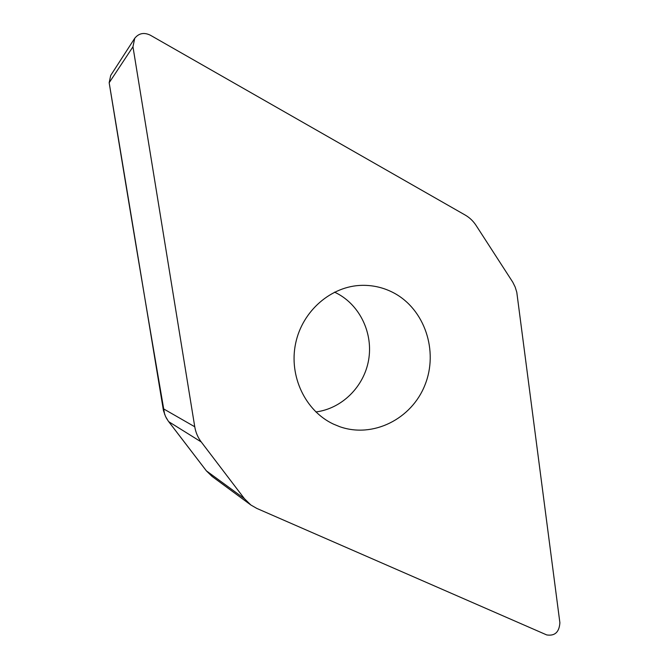 <?xml version="1.0" encoding="UTF-8"?>
<svg xmlns="http://www.w3.org/2000/svg" width="669" height="669" viewBox="0 0 669 669"><rect width="100%" height="100%" fill="white"/><g stroke="black" fill="none" stroke-linecap="round" stroke-linejoin="round"><path stroke-width="1" d="M476.102 225.461C473.242 221.079 469.638 217.634 465.281 215.109L150.257 35.156C144.002 32.187 138.834 33.224 134.737 38.267L132.964 46.78L194.754 426.772C195.699 432.417 197.865 437.484 201.252 441.966L244.419 498.673L250.858 504.995L256.787 508.407L546.682 634.914C554.852 636.202 559.251 632.146 559.886 622.747L516.786 292.253L515.172 287.034L512.78 282.193L476.102 225.461M250.858 504.995L212.023 476.378L206.395 470.867L168.111 420.86L165.511 416.436L163.462 410.599L109.172 82.739L110.694 75.446L134.737 38.267M334.525 292.144L336.9 293.315C360.19 305.432 373.327 333.63 368.586 360.181C363.928 386.749 341.909 408.675 315.877 411.945M333.329 424.054L339.643 426.655C373.051 438.529 411.694 418.945 424.974 384.951C438.647 351.116 424.773 309.237 393.648 292.838C383.822 287.67 373.327 285.17 362.172 285.337C331.414 285.822 302.355 310.717 295.623 343.423C288.707 376.095 305.332 410.917 333.329 424.054M132.964 46.78L109.172 82.739C127.737 196.878 146.235 307.431 164.641 414.404M166.096 417.59L166.907 419.028M201.252 441.966L168.722 421.687L206.42 470.909M163.052 408.567L194.754 426.772M206.395 470.867L244.419 498.673"/></g></svg>
